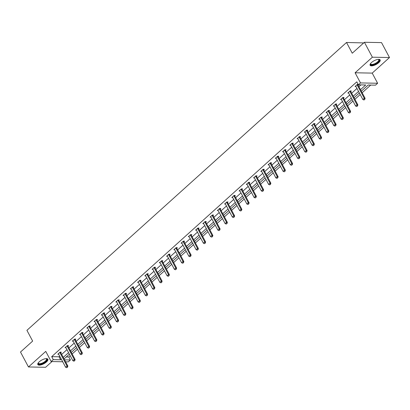 <?xml version="1.0" encoding="UTF-8"?>
<svg xmlns="http://www.w3.org/2000/svg" width="410" height="410" viewBox="0 0 410 410"><rect width="100%" height="100%" fill="white"/><g stroke="black" fill="none" stroke-linecap="round" stroke-linejoin="round"><path stroke-width="0.61" d="M39.232 361.825A5.689 2.117 -28.1 0 1 44.331 358.981A5.689 2.117 -28.1 0 1 47.857 359.216A5.689 2.117 -28.1 0 1 46.448 361.963A5.689 2.117 -28.1 0 1 41.349 364.803A5.689 2.117 -28.1 0 1 37.822 364.572A5.689 2.117 -28.1 0 1 39.232 361.825M371.521 62.53A5.689 2.117 -28.1 0 1 376.621 59.691A5.689 2.117 -28.1 0 1 380.147 59.921A5.689 2.117 -28.1 0 1 378.737 62.674A5.689 2.117 -28.1 0 1 373.638 65.513A5.689 2.117 -28.1 0 1 370.112 65.282A5.689 2.117 -28.1 0 1 371.521 62.53M62.694 361.763L51.178 361.538L45.756 351.385L28.469 366.96L20.5 352.031L32.651 341.084L26.916 330.337L346.517 42.476L352.257 53.223L364.408 42.276L381.531 42.609L389.5 57.538L372.377 57.2L355.091 72.775L360.508 82.922L377.63 83.261L375.519 85.162L368.18 85.019L361.318 91.204M364.408 42.276L372.377 57.2M28.469 366.96L45.592 367.293L51.968 361.553M355.091 72.775L372.213 73.108L389.5 57.538M372.213 73.108L377.63 83.261M66.292 356.931L68.824 356.982L70.207 355.731M72.16 353.973L77.459 349.202M79.412 347.444L84.711 342.673M86.659 340.915L91.958 336.144M93.91 334.386L99.21 329.609M101.162 327.856L106.462 323.08M108.409 321.322L113.708 316.551M115.661 314.793L120.96 310.021M122.908 308.264L128.207 303.492M130.16 301.734L135.459 296.963M137.411 295.205L142.711 290.434M144.658 288.676L149.958 283.899M151.91 282.147L157.209 277.37M159.162 275.612L164.461 270.841M166.409 269.083L171.708 264.312M173.661 262.554L178.96 257.782M180.907 256.024L186.207 251.253M188.159 249.495L193.458 244.724M195.411 242.966L200.71 238.189M202.658 236.437L207.957 231.66M209.91 229.902L215.209 225.131M217.162 223.373L222.461 218.602M224.408 216.844L229.708 212.072M231.66 210.315L236.959 205.543M238.907 203.785L244.206 199.014M246.159 197.256L251.458 192.48M253.411 190.727L258.71 185.95M260.657 184.192L265.957 179.421M267.909 177.663L273.209 172.892M275.161 171.134L280.46 166.363M282.408 164.605L287.707 159.833M289.66 158.075L294.959 153.304M296.907 151.546L302.206 146.77M304.159 145.017L309.458 140.24M311.41 138.483L316.71 133.711M318.657 131.953L323.956 127.182M325.909 125.424L331.208 120.653M333.161 118.895L338.455 114.123M340.408 112.366L345.707 107.594M347.659 105.836L352.959 101.06M354.906 99.307L360.205 94.531M362.158 92.773L370.712 85.07M68.824 356.982L70.417 359.965L68.301 361.871L65.615 361.82M363.696 42.917L346.517 42.476M68.004 346.112L68.547 345.62L67.394 345.599L65.067 347.69L65.928 347.711M82.507 333.053L83.051 332.561L81.892 332.541L79.571 334.632L80.427 334.647M97.006 319.99L97.549 319.503L96.391 319.477L94.069 321.573L94.925 321.589M111.505 306.931L112.048 306.439L110.89 306.419L108.568 308.51L109.424 308.53M126.003 293.873L126.546 293.381L125.393 293.36L123.067 295.451L123.928 295.466M140.507 280.814L141.05 280.322L139.892 280.296L137.57 282.393L138.426 282.408M155.006 267.75L155.549 267.264L154.391 267.238L152.069 269.334L152.925 269.349M169.504 254.692L170.047 254.2L168.889 254.179L166.568 256.27L167.423 256.291M184.003 241.633L184.546 241.141L183.393 241.121L181.066 243.212L181.927 243.227M198.507 228.57L199.05 228.083L197.892 228.057L195.57 230.153L196.426 230.169M213.005 215.511L213.548 215.019L212.39 214.999L210.069 217.09L210.924 217.11M227.504 202.453L228.047 201.961L226.889 201.94L224.567 204.031L225.423 204.047M242.002 189.394L242.546 188.902L241.393 188.882L239.066 190.973L239.927 190.988M256.506 176.331L257.049 175.844L255.891 175.818L253.57 177.914L254.425 177.93M271.005 163.272L271.548 162.78L270.39 162.76L268.068 164.851L268.924 164.871M285.503 150.214L286.047 149.722L284.888 149.701L282.567 151.792L283.423 151.808M300.002 137.15L300.545 136.663L299.392 136.638L297.065 138.734L297.926 138.749M314.501 124.092L315.049 123.605L313.891 123.579L311.564 125.67L312.425 125.691M329.005 111.033L329.548 110.541L328.389 110.521L326.068 112.612L326.924 112.627M343.503 97.975L344.046 97.483L342.888 97.462L340.566 99.553L341.422 99.568M358.171 84.414L357.392 84.398L355.065 86.495L355.926 86.51M358.299 84.65L358.002 84.911M360.503 89.677L365.73 84.972L358.396 84.829L356.803 81.841L51.701 356.649L59.035 356.792L59.711 356.177M61.664 354.419L66.963 349.648M68.911 347.89L74.21 343.119M76.163 341.361L81.462 336.589M83.414 334.832L88.714 330.06M90.661 328.302L95.96 323.531M97.913 321.773L103.212 316.997M105.165 315.244L110.464 310.467M112.412 308.709L117.711 303.938M119.664 302.18L124.963 297.409M126.91 295.651L132.21 290.88M134.162 289.122L139.462 284.35M141.414 282.592L146.713 277.821M148.661 276.063L153.96 271.287M155.913 269.534L161.212 264.757M163.165 263L168.464 258.228M170.411 256.47L175.711 251.699M177.663 249.941L182.962 245.17M184.91 243.412L190.209 238.64M192.162 236.883L197.461 232.111M199.414 230.353L204.713 225.577M206.66 223.824L211.96 219.048M213.912 217.29L219.212 212.518M221.164 210.76L226.458 205.989M228.411 204.231L233.71 199.46M235.663 197.702L240.962 192.931M242.91 191.173L248.209 186.401M250.161 184.643L255.461 179.867M257.413 178.114L262.713 173.338M264.66 171.58L269.959 166.808M271.912 165.051L277.211 160.279M279.159 158.521L284.458 153.75M286.411 151.992L291.71 147.221M293.662 145.463L298.962 140.691M300.909 138.934L306.208 134.157M308.161 132.404L313.46 127.628M315.413 125.87L320.712 121.099M322.66 119.341L327.959 114.569M329.912 112.811L335.211 108.04M337.158 106.282L342.458 101.511M344.41 99.753L349.709 94.982M351.662 93.224L356.961 88.447M358.909 86.694L360.923 84.88M350.755 91.44L351.298 90.953L350.14 90.928L347.818 93.024L348.674 93.039M336.251 104.504L336.794 104.012L335.641 103.991L333.315 106.082L334.176 106.098M321.753 117.562L322.296 117.07L321.143 117.05L318.816 119.141L319.672 119.161M307.254 130.621L307.797 130.134L306.639 130.108L304.317 132.204L305.173 132.22M292.755 143.684L293.299 143.192L292.14 143.172L289.819 145.263L290.675 145.278M278.252 156.743L278.8 156.251L277.642 156.23L275.315 158.321L276.176 158.337M263.753 169.801L264.296 169.309L263.143 169.289L260.816 171.38L261.672 171.4M249.254 182.86L249.798 182.373L248.639 182.347L246.318 184.444L247.174 184.459M234.756 195.924L235.299 195.432L234.141 195.411L231.819 197.502L232.675 197.517M220.252 208.982L220.8 208.49L219.642 208.47L217.315 210.561L218.176 210.581M205.753 222.041L206.297 221.554L205.143 221.528L202.817 223.624L203.673 223.64M191.255 235.104L191.798 234.612L190.64 234.587L188.318 236.683L189.174 236.698M176.756 248.163L177.299 247.671L176.141 247.65L173.82 249.741L174.675 249.757M162.252 261.221L162.801 260.729L161.642 260.709L159.316 262.8L160.177 262.82M147.754 274.28L148.297 273.793L147.144 273.767L144.817 275.863L145.673 275.879M133.255 287.343L133.798 286.851L132.64 286.831L130.319 288.922L131.174 288.937M118.756 300.402L119.3 299.91L118.141 299.889L115.82 301.98L116.676 302.001M104.253 313.46L104.801 312.973L103.643 312.948L101.316 315.044L102.177 315.059M89.754 326.524L90.297 326.032L89.144 326.006L86.817 328.103L87.678 328.118M75.255 339.582L75.799 339.09L74.64 339.07L72.319 341.161L73.175 341.176M60.757 352.641L61.3 352.149L60.142 352.128L57.82 354.219L58.676 354.24M358.396 84.829L360.508 82.922M51.178 361.538L53.295 359.631L60.629 359.775L61.305 359.165M51.701 356.649L53.295 359.631M63.258 357.407L68.557 352.636M70.505 350.878L75.804 346.107M77.756 344.349L83.056 339.572M85.008 337.819L90.308 333.043M92.255 331.285L97.554 326.514M99.507 324.756L104.806 319.984M106.759 318.227L112.058 313.455M114.006 311.697L119.305 306.926M121.257 305.168L126.557 300.397M128.504 298.639L133.803 293.862M135.756 292.11L141.055 287.333M143.008 285.575L148.307 280.804M150.255 279.046L155.554 274.275M157.507 272.517L162.806 267.745M164.758 265.987L170.058 261.216M172.005 259.458L177.304 254.687M179.257 252.929L184.556 248.152M186.504 246.4L191.803 241.623M193.756 239.865L199.055 235.094M201.008 233.336L206.307 228.565M208.254 226.807L213.554 222.035M215.506 220.278L220.805 215.506M222.758 213.748L228.057 208.977M230.005 207.219L235.304 202.443M237.257 200.69L242.556 195.913M244.503 194.155L249.803 189.384M251.755 187.626L257.055 182.855M259.007 181.097L264.306 176.326M266.254 174.568L271.553 169.796M273.506 168.038L278.805 163.267M280.758 161.509L286.052 156.733M288.005 154.98L293.304 150.203M295.256 148.446L300.556 143.674M302.503 141.916L307.802 137.145M309.755 135.387L315.054 130.616M317.007 128.858L322.306 124.086M324.254 122.329L329.553 117.557M331.505 115.799L336.805 111.023M338.752 109.27L344.051 104.494M346.004 102.736L351.303 97.964M353.256 96.206L358.555 91.435M64.565 359.852L70.417 359.965M359.365 92.957L354.071 97.734M352.118 99.492L346.819 104.263M344.866 106.021L339.567 110.792M337.62 112.55L332.32 117.321M330.368 119.079L325.068 123.851M323.116 125.609L317.817 130.38M315.869 132.138L310.57 136.914M308.617 138.667L303.318 143.444M301.37 145.201L296.071 149.973M294.119 151.731L288.819 156.502M286.867 158.26L281.567 163.031M279.62 164.789L274.321 169.561M272.368 171.318L267.069 176.09M265.116 177.848L259.817 182.624M257.87 184.377L252.57 189.153M250.618 190.911L245.318 195.683M243.371 197.441L238.072 202.212M236.119 203.97L230.82 208.741M228.867 210.499L223.568 215.27M221.62 217.028L216.321 221.8M214.368 223.558L209.069 228.334M207.117 230.087L201.817 234.863M199.87 236.616L194.571 241.393M192.618 243.15L187.319 247.922M185.371 249.68L180.072 254.451M178.119 256.209L172.82 260.98M170.867 262.738L165.568 267.51M163.621 269.267L158.321 274.044M156.369 275.797L151.07 280.573M149.117 282.326L143.818 287.103M141.87 288.86L136.571 293.632M134.618 295.39L129.319 300.161M127.372 301.919L122.072 306.69M120.12 308.448L114.82 313.219M112.868 314.977L107.569 319.749M105.621 321.507L100.322 326.283M98.369 328.036L93.07 332.812M91.117 334.57L85.823 339.342M83.871 341.099L78.571 345.871M76.619 347.629L71.319 352.4M69.372 354.158L64.073 358.929M59.035 356.792L60.629 359.775M363.983 99.994L364.818 99.369L363.983 99.994L362.87 99.522L355.859 86.387A0.728 0.564 -88.9 0 0 355.742 86.228L355.562 86.049M357.11 84.65L357.177 84.931A0.728 0.564 -88.9 0 0 357.253 85.131L364.264 98.267L365.1 98.282L364.818 99.369M357.884 84.409L358.012 84.947A0.728 0.564 -88.9 0 0 358.084 85.147L365.1 98.282M362.87 99.522L364.264 98.267L364.68 99.363M356.731 106.523L357.566 105.898L356.731 106.523L355.624 106.052L348.608 92.916A0.728 0.564 -88.9 0 0 348.49 92.757L348.31 92.578M349.863 91.179L349.93 91.461A0.728 0.564 -88.9 0 0 350.002 91.661L357.018 104.796L357.848 104.811L357.566 105.898M350.637 90.938L350.76 91.476A0.728 0.564 -88.9 0 0 350.837 91.676L357.848 104.811M355.624 106.052L357.018 104.796L357.428 105.893M349.484 113.052L350.319 112.427L349.484 113.052L348.372 112.581L341.361 99.445A0.728 0.564 -88.9 0 0 341.238 99.287L341.058 99.107M342.611 97.708L342.678 97.99A0.728 0.564 -88.9 0 0 342.755 98.19L349.766 111.325L350.601 111.346L350.319 112.427M343.385 97.467L343.513 98.005A0.728 0.564 -88.9 0 0 343.585 98.21L350.601 111.346M348.372 112.581L349.766 111.325L350.181 112.422M378.456 59.342A4.92 1.83 -28.1 0 1 378.507 59.353A4.92 1.83 -28.1 0 1 378.497 61.695A4.92 1.83 -28.1 0 1 373.72 64.601A4.92 1.83 -28.1 0 1 370.553 63.601A4.92 1.83 -28.1 0 1 370.568 63.55M370.63 63.473A4.556 1.696 151.9 0 0 370.696 63.975A4.556 1.696 151.9 0 0 373.643 64.119A4.556 1.696 151.9 0 0 378.737 59.681A4.556 1.696 151.9 0 0 378.353 59.347M370.02 64.965A5.653 2.101 151.9 0 0 373.546 64.97A5.653 2.101 151.9 0 0 379.937 59.67M46.166 358.632A4.92 1.83 -28.1 0 1 46.217 358.642A4.92 1.83 -28.1 0 1 46.207 360.984A4.92 1.83 -28.1 0 1 41.43 363.895A4.92 1.83 -28.1 0 1 38.263 362.891A4.92 1.83 -28.1 0 1 38.284 362.84M38.34 362.763A4.556 1.696 151.9 0 0 38.407 363.265A4.556 1.696 151.9 0 0 41.359 363.409A4.556 1.696 151.9 0 0 46.448 358.97A4.556 1.696 151.9 0 0 46.063 358.637M37.73 364.254A5.653 2.101 151.9 0 0 41.261 364.259A5.653 2.101 151.9 0 0 47.647 358.96M342.232 119.582L343.067 118.956L342.232 119.582L341.12 119.115L334.109 105.98A0.728 0.564 -88.9 0 0 333.991 105.816L333.812 105.636M335.365 104.237L335.426 104.519A0.728 0.564 -88.9 0 0 335.503 104.724L342.519 117.86L343.349 117.875L343.067 118.956M336.133 104.002L336.261 104.54A0.728 0.564 -88.9 0 0 336.338 104.74L343.349 117.875M341.12 119.115L342.519 117.86L342.929 118.956M334.98 126.111L335.821 125.486L334.98 126.111L333.873 125.644L326.857 112.509A0.728 0.564 -88.9 0 0 326.739 112.345L326.56 112.166M328.113 110.772L328.179 111.054A0.728 0.564 -88.9 0 0 328.251 111.254L335.267 124.389L336.097 124.404L335.821 125.486M328.887 110.531L329.01 111.069A0.728 0.564 -88.9 0 0 329.087 111.269L336.097 124.404M333.873 125.644L335.267 124.389L335.677 125.486M327.733 132.64L328.569 132.015L327.733 132.64L326.621 132.174L319.61 119.038A0.728 0.564 -88.9 0 0 319.492 118.874L319.313 118.695M320.861 117.301L320.928 117.583A0.728 0.564 -88.9 0 0 321.004 117.783L328.015 130.918L328.851 130.933L328.569 132.015M321.635 117.06L321.763 117.598A0.728 0.564 -88.9 0 0 321.835 117.798L328.851 130.933M326.621 132.174L328.015 130.918L328.43 132.015M320.482 139.169L321.317 138.549L320.482 139.169L319.375 138.703L312.358 125.568A0.728 0.564 -88.9 0 0 312.241 125.409L312.061 125.229M313.614 123.83L313.681 124.112A0.728 0.564 -88.9 0 0 313.752 124.312L320.769 137.447L321.599 137.463L321.317 138.549M314.388 123.589L314.511 124.127A0.728 0.564 -88.9 0 0 314.588 124.327L321.599 137.463M319.375 138.703L320.769 137.447L321.179 138.544M313.235 145.704L314.07 145.078L313.235 145.704L312.123 145.232L305.107 132.097A0.728 0.564 -88.9 0 0 304.989 131.938L304.809 131.759M306.362 130.359L306.429 130.641A0.728 0.564 -88.9 0 0 306.506 130.841L313.517 143.977L314.352 143.992L314.07 145.078M307.136 130.119L307.259 130.657A0.728 0.564 -88.9 0 0 307.336 130.857L314.352 143.992M312.123 145.232L313.517 143.977L313.932 145.073M305.983 152.233L306.818 151.608L305.983 152.233L304.871 151.761L297.86 138.626A0.728 0.564 -88.9 0 0 297.742 138.467L297.563 138.288M299.11 136.889L299.177 137.171A0.728 0.564 -88.9 0 0 299.254 137.37L306.265 150.506L307.1 150.521L306.818 151.608M299.884 136.648L300.012 137.186A0.728 0.564 -88.9 0 0 300.084 137.386L307.1 150.521M304.871 151.761L306.265 150.506L306.68 151.603M298.731 158.762L299.566 158.137L298.731 158.762L297.624 158.291L290.608 145.155A0.728 0.564 -88.9 0 0 290.49 144.996L290.311 144.817M291.864 143.418L291.93 143.7A0.728 0.564 -88.9 0 0 292.002 143.9L299.018 157.035L299.848 157.056L299.566 158.137M292.637 143.177L292.76 143.715A0.728 0.564 -88.9 0 0 292.837 143.92L299.848 157.056M297.624 158.291L299.018 157.035L299.428 158.132M291.484 165.291L292.32 164.666L291.484 165.291L290.372 164.825L283.361 151.69A0.728 0.564 -88.9 0 0 283.243 151.526L283.059 151.346M284.612 149.947L284.678 150.229A0.728 0.564 -88.9 0 0 284.755 150.434L291.766 163.57L292.602 163.585L292.32 164.666M285.386 149.712L285.514 150.25A0.728 0.564 -88.9 0 0 285.585 150.45L292.602 163.585M290.372 164.825L291.766 163.57L292.181 164.666M284.232 171.821L285.068 171.196L284.232 171.821L283.125 171.354L276.109 158.219A0.728 0.564 -88.9 0 0 275.991 158.055L275.812 157.876M277.365 156.482L277.426 156.763A0.728 0.564 -88.9 0 0 277.503 156.963L284.519 170.099L285.35 170.114L285.068 171.196M278.134 156.241L278.262 156.779A0.728 0.564 -88.9 0 0 278.339 156.979L285.35 170.114M283.125 171.354L284.519 170.099L284.93 171.196M276.981 178.35L277.821 177.725L276.981 178.35L275.874 177.884L268.858 164.748A0.728 0.564 -88.9 0 0 268.74 164.584L268.56 164.405M270.113 163.011L270.18 163.293A0.728 0.564 -88.9 0 0 270.252 163.493L277.268 176.628L278.098 176.643L277.821 177.725M270.887 162.77L271.01 163.308A0.728 0.564 -88.9 0 0 271.087 163.508L278.098 176.643M275.874 177.884L277.268 176.628L277.683 177.725M269.734 184.879L270.569 184.259L269.734 184.879L268.622 184.413L261.611 171.277A0.728 0.564 -88.9 0 0 261.493 171.119L261.313 170.939M262.861 169.54L262.928 169.822A0.728 0.564 -88.9 0 0 263.005 170.022L270.016 183.157L270.851 183.173L270.569 184.259M263.635 169.299L263.763 169.837A0.728 0.564 -88.9 0 0 263.835 170.037L270.851 183.173M268.622 184.413L270.016 183.157L270.431 184.254M262.482 191.414L263.317 190.788L262.482 191.414L261.375 190.942L254.359 177.807A0.728 0.564 -88.9 0 0 254.241 177.648L254.062 177.468M255.614 176.069L255.681 176.351A0.728 0.564 -88.9 0 0 255.753 176.551L262.769 189.686L263.599 189.702L263.317 190.788M256.388 175.828L256.511 176.367A0.728 0.564 -88.9 0 0 256.588 176.566L263.599 189.702M261.375 190.942L262.769 189.686L263.179 190.783M255.235 197.943L256.071 197.318L255.235 197.943L254.123 197.471L247.112 184.336A0.728 0.564 -88.9 0 0 246.989 184.177L246.81 183.998M248.363 182.599L248.429 182.88A0.728 0.564 -88.9 0 0 248.506 183.08L255.517 196.216L256.352 196.231L256.071 197.318M249.136 182.358L249.265 182.896A0.728 0.564 -88.9 0 0 249.336 183.096L256.352 196.231M254.123 197.471L255.517 196.216L255.932 197.312M247.983 204.472L248.819 203.847L247.983 204.472L246.871 204.001L239.86 190.865A0.728 0.564 -88.9 0 0 239.742 190.706L239.563 190.527M241.111 189.128L241.177 189.41A0.728 0.564 -88.9 0 0 241.254 189.61L248.265 202.745L249.101 202.765L248.819 203.847M241.885 188.887L242.013 189.425A0.728 0.564 -88.9 0 0 242.084 189.63L249.101 202.765M246.871 204.001L248.265 202.745L248.68 203.842M240.731 211.001L241.567 210.376L240.731 211.001L239.624 210.535L232.608 197.4A0.728 0.564 -88.9 0 0 232.49 197.236L232.311 197.056M233.864 195.657L233.931 195.939A0.728 0.564 -88.9 0 0 234.002 196.144L241.018 209.279L241.849 209.295L241.567 210.376M234.638 195.421L234.761 195.959A0.728 0.564 -88.9 0 0 234.838 196.159L241.849 209.295M239.624 210.535L241.018 209.279L241.428 210.376M233.485 217.531L234.32 216.905L233.485 217.531L232.373 217.064L225.362 203.929A0.728 0.564 -88.9 0 0 225.244 203.765L225.059 203.585M226.612 202.191L226.679 202.473A0.728 0.564 -88.9 0 0 226.756 202.673L233.767 215.809L234.602 215.824L234.32 216.905M227.386 201.951L227.514 202.489A0.728 0.564 -88.9 0 0 227.586 202.689L234.602 215.824M232.373 217.064L233.767 215.809L234.182 216.905M226.233 224.06L227.068 223.435L226.233 224.06L225.126 223.593L218.11 210.458A0.728 0.564 -88.9 0 0 217.992 210.294L217.812 210.115M219.365 208.721L219.427 209.003A0.728 0.564 -88.9 0 0 219.504 209.202L226.52 222.338L227.35 222.353L227.068 223.435M220.134 208.48L220.262 209.018A0.728 0.564 -88.9 0 0 220.339 209.218L227.35 222.353M225.126 223.593L226.52 222.338L226.93 223.435M218.986 230.589L219.821 229.969L218.986 230.589L217.874 230.123L210.858 216.987A0.728 0.564 -88.9 0 0 210.74 216.828L210.561 216.649M212.113 215.25L212.18 215.532A0.728 0.564 -88.9 0 0 212.252 215.732L219.268 228.867L220.098 228.882L219.821 229.969M212.887 215.009L213.01 215.547A0.728 0.564 -88.9 0 0 213.087 215.747L220.098 228.882M217.874 230.123L219.268 228.867L219.683 229.964M211.734 237.123L212.57 236.498L211.734 237.123L210.622 236.652L203.611 223.517A0.728 0.564 -88.9 0 0 203.493 223.358L203.314 223.178M204.862 221.779L204.928 222.061A0.728 0.564 -88.9 0 0 205.005 222.261L212.016 235.396L212.851 235.412L212.57 236.498M205.635 221.538L205.764 222.076A0.728 0.564 -88.9 0 0 205.835 222.276L212.851 235.412M210.622 236.652L212.016 235.396L212.431 236.493M204.482 243.653L205.318 243.027L204.482 243.653L203.375 243.181L196.359 230.046A0.728 0.564 -88.9 0 0 196.241 229.887L196.062 229.708M197.615 228.308L197.681 228.59A0.728 0.564 -88.9 0 0 197.753 228.79L204.769 241.926L205.6 241.941L205.318 243.027M198.389 228.068L198.512 228.606A0.728 0.564 -88.9 0 0 198.589 228.806L205.6 241.941M203.375 243.181L204.769 241.926L205.179 243.022M197.236 250.182L198.071 249.557L197.236 250.182L196.123 249.71L189.112 236.575A0.728 0.564 -88.9 0 0 188.989 236.416L188.81 236.237M190.363 234.838L190.43 235.12A0.728 0.564 -88.9 0 0 190.506 235.32L197.517 248.455L198.353 248.475L198.071 249.557M191.137 234.597L191.265 235.135A0.728 0.564 -88.9 0 0 191.337 235.34L198.353 248.475M196.123 249.71L197.517 248.455L197.933 249.552M189.984 256.711L190.819 256.086L189.984 256.711L188.872 256.245L181.861 243.109A0.728 0.564 -88.9 0 0 181.743 242.945L181.563 242.766M183.116 241.367L183.178 241.649A0.728 0.564 -88.9 0 0 183.255 241.854L190.266 254.989L191.101 255.005L190.819 256.086M183.885 241.131L184.013 241.669A0.728 0.564 -88.9 0 0 184.09 241.869L191.101 255.005M188.872 256.245L190.266 254.989L190.681 256.086M182.732 263.24L183.572 262.615L182.732 263.24L181.625 262.774L174.609 249.639A0.728 0.564 -88.9 0 0 174.491 249.475L174.311 249.295M175.864 247.901L175.931 248.183A0.728 0.564 -88.9 0 0 176.003 248.383L183.019 261.518L183.849 261.534L183.572 262.615M176.638 247.66L176.761 248.199A0.728 0.564 -88.9 0 0 176.838 248.398L183.849 261.534M181.625 262.774L183.019 261.518L183.429 262.615M175.485 269.77L176.32 269.144L175.485 269.77L174.373 269.303L167.362 256.168A0.728 0.564 -88.9 0 0 167.244 256.004L167.06 255.825M168.612 254.431L168.679 254.712A0.728 0.564 -88.9 0 0 168.756 254.912L175.767 268.048L176.602 268.063L176.32 269.144M169.386 254.19L169.514 254.728A0.728 0.564 -88.9 0 0 169.586 254.928L176.602 268.063M174.373 269.303L175.767 268.048L176.182 269.144M168.233 276.299L169.069 275.674L168.233 276.299L167.126 275.833L160.11 262.697A0.728 0.564 -88.9 0 0 159.992 262.538L159.813 262.359M161.366 260.96L161.432 261.242A0.728 0.564 -88.9 0 0 161.504 261.442L168.52 274.577L169.35 274.592L169.069 275.674M162.135 260.719L162.263 261.257A0.728 0.564 -88.9 0 0 162.339 261.457L169.35 274.592M167.126 275.833L168.52 274.577L168.93 275.674M160.986 282.833L161.822 282.208L160.986 282.833L159.874 282.362L152.858 269.226A0.728 0.564 -88.9 0 0 152.74 269.068L152.561 268.888M154.114 267.489L154.18 267.771A0.728 0.564 -88.9 0 0 154.252 267.971L161.268 281.106L162.104 281.122L161.822 282.208M154.888 267.248L155.011 267.786A0.728 0.564 -88.9 0 0 155.088 267.986L162.104 281.122M159.874 282.362L161.268 281.106L161.684 282.203M153.735 289.363L154.57 288.737L153.735 289.363L152.623 288.891L145.611 275.756A0.728 0.564 -88.9 0 0 145.494 275.597L145.314 275.417M146.862 274.018L146.929 274.3A0.728 0.564 -88.9 0 0 147.005 274.5L154.016 287.635L154.852 287.651L154.57 288.737M147.636 273.777L147.764 274.316A0.728 0.564 -88.9 0 0 147.836 274.515L154.852 287.651M152.623 288.891L154.016 287.635L154.432 288.732M146.483 295.892L147.318 295.267L146.483 295.892L145.376 295.42L138.36 282.285A0.728 0.564 -88.9 0 0 138.242 282.126L138.062 281.947M139.615 280.548L139.682 280.829A0.728 0.564 -88.9 0 0 139.754 281.029L146.77 294.165L147.6 294.185L147.318 295.267M140.389 280.307L140.512 280.845A0.728 0.564 -88.9 0 0 140.589 281.05L147.6 294.185M145.376 295.42L146.77 294.165L147.18 295.261M139.236 302.421L140.071 301.796L139.236 302.421L138.124 301.955L131.113 288.819A0.728 0.564 -88.9 0 0 130.99 288.655L130.81 288.476M132.363 287.077L132.43 287.359A0.728 0.564 -88.9 0 0 132.507 287.564L139.518 300.694L140.353 300.714L140.071 301.796M133.137 286.841L133.265 287.379A0.728 0.564 -88.9 0 0 133.337 287.579L140.353 300.714M138.124 301.955L139.518 300.694L139.933 301.796M131.984 308.95L132.82 308.325L131.984 308.95L130.872 308.484L123.861 295.349A0.728 0.564 -88.9 0 0 123.743 295.185L123.564 295.005M125.117 293.611L125.178 293.893A0.728 0.564 -88.9 0 0 125.255 294.093L132.271 307.228L133.101 307.244L132.82 308.325M125.885 293.37L126.013 293.909A0.728 0.564 -88.9 0 0 126.09 294.108L133.101 307.244M130.872 308.484L132.271 307.228L132.681 308.325M124.732 315.48L125.573 314.854L124.732 315.48L123.625 315.013L116.609 301.878A0.728 0.564 -88.9 0 0 116.491 301.714L116.312 301.534M117.865 300.14L117.931 300.422A0.728 0.564 -88.9 0 0 118.003 300.622L125.019 313.758L125.849 313.773L125.573 314.854M118.639 299.9L118.762 300.438A0.728 0.564 -88.9 0 0 118.838 300.638L125.849 313.773M123.625 315.013L125.019 313.758L125.429 314.854M117.485 322.009L118.321 321.384L117.485 322.009L116.373 321.542L109.362 308.407A0.728 0.564 -88.9 0 0 109.244 308.243L109.06 308.069M110.613 306.67L110.679 306.952A0.728 0.564 -88.9 0 0 110.756 307.151L117.767 320.287L118.603 320.302L118.321 321.384M111.387 306.429L111.515 306.967A0.728 0.564 -88.9 0 0 111.587 307.167L118.603 320.302M116.373 321.542L117.767 320.287L118.182 321.384M110.234 328.543L111.069 327.918L110.234 328.543L109.127 328.072L102.111 314.936A0.728 0.564 -88.9 0 0 101.993 314.777L101.813 314.598M103.366 313.199L103.433 313.481A0.728 0.564 -88.9 0 0 103.504 313.681L110.521 326.816L111.351 326.832L111.069 327.918M104.135 312.958L104.263 313.496A0.728 0.564 -88.9 0 0 104.34 313.696L111.351 326.832M109.127 328.072L110.521 326.816L110.931 327.913M102.987 335.072L103.822 334.447L102.987 335.072L101.875 334.601L94.859 321.466A0.728 0.564 -88.9 0 0 94.741 321.307L94.561 321.127M96.114 319.728L96.181 320.01A0.728 0.564 -88.9 0 0 96.258 320.21L103.269 333.345L104.104 333.361L103.822 334.447M96.888 319.487L97.011 320.026A0.728 0.564 -88.9 0 0 97.088 320.225L104.104 333.361M101.875 334.601L103.269 333.345L103.684 334.442M95.735 341.602L96.57 340.976L95.735 341.602L94.623 341.13L87.612 327.995A0.728 0.564 -88.9 0 0 87.494 327.836L87.315 327.657M88.862 326.257L88.929 326.539A0.728 0.564 -88.9 0 0 89.006 326.739L96.017 339.875L96.852 339.895L96.57 340.976M89.636 326.017L89.764 326.555A0.728 0.564 -88.9 0 0 89.836 326.76L96.852 339.895M94.623 341.13L96.017 339.875L96.432 340.971M88.483 348.131L89.318 347.506L88.483 348.131L87.376 347.665L80.36 334.529A0.728 0.564 -88.9 0 0 80.242 334.365L80.063 334.186M81.616 332.787L81.682 333.069A0.728 0.564 -88.9 0 0 81.754 333.274L88.77 346.404L89.6 346.424L89.318 347.506M82.389 332.551L82.512 333.089A0.728 0.564 -88.9 0 0 82.589 333.289L89.6 346.424M87.376 347.665L88.77 346.404L89.18 347.506M81.236 354.66L82.072 354.035L81.236 354.66L80.124 354.194L73.113 341.058A0.728 0.564 -88.9 0 0 72.99 340.894L72.811 340.715M74.364 339.321L74.43 339.598A0.728 0.564 -88.9 0 0 74.507 339.803L81.518 352.938L82.354 352.954L82.072 354.035M75.138 339.08L75.266 339.618A0.728 0.564 -88.9 0 0 75.337 339.818L82.354 352.954M80.124 354.194L81.518 352.938L81.933 354.035M73.984 361.189L74.82 360.564L73.984 361.189L72.872 360.723L65.861 347.588A0.728 0.564 -88.9 0 0 65.743 347.424L65.564 347.244M67.117 345.85L67.178 346.132A0.728 0.564 -88.9 0 0 67.255 346.332L74.271 359.467L75.102 359.483L74.82 360.564M67.886 345.609L68.014 346.148A0.728 0.564 -88.9 0 0 68.091 346.347L75.102 359.483M72.872 360.723L74.271 359.467L74.681 360.564M66.733 367.719L67.573 367.093L66.733 367.719L65.626 367.252L58.609 354.117A0.728 0.564 -88.9 0 0 58.492 353.953L58.312 353.779M59.865 352.38L59.932 352.661A0.728 0.564 -88.9 0 0 60.003 352.861L67.02 365.997L67.85 366.012L67.573 367.093M60.639 352.139L60.762 352.677A0.728 0.564 -88.9 0 0 60.839 352.877L67.85 366.012M65.626 367.252L67.02 365.997L67.43 367.093M357.253 85.131L358.084 85.147M357.177 84.931L358.012 84.947M350.002 91.661L350.837 91.676M349.93 91.461L350.76 91.476M342.755 98.19L343.585 98.21M342.678 97.99L343.513 98.005M335.503 104.724L336.338 104.74M335.426 104.519L336.261 104.54M328.251 111.254L329.087 111.269M328.179 111.054L329.01 111.069M321.004 117.783L321.835 117.798M320.928 117.583L321.763 117.598M313.752 124.312L314.588 124.327M313.681 124.112L314.511 124.127M306.506 130.841L307.336 130.857M306.429 130.641L307.259 130.657M299.254 137.37L300.084 137.386M299.177 137.171L300.012 137.186M292.002 143.9L292.837 143.92M291.93 143.7L292.76 143.715M284.755 150.434L285.585 150.45M284.678 150.229L285.514 150.25M277.503 156.963L278.339 156.979M277.426 156.763L278.262 156.779M270.252 163.493L271.087 163.508M270.18 163.293L271.01 163.308M263.005 170.022L263.835 170.037M262.928 169.822L263.763 169.837M255.753 176.551L256.588 176.566M255.681 176.351L256.511 176.367M248.506 183.08L249.336 183.096M248.429 182.88L249.265 182.896M241.254 189.61L242.084 189.63M241.177 189.41L242.013 189.425M234.002 196.144L234.838 196.159M233.931 195.939L234.761 195.959M226.756 202.673L227.586 202.689M226.679 202.473L227.514 202.489M219.504 209.202L220.339 209.218M219.427 209.003L220.262 209.018M212.252 215.732L213.087 215.747M212.18 215.532L213.01 215.547M205.005 222.261L205.835 222.276M204.928 222.061L205.764 222.076M197.753 228.79L198.589 228.806M197.681 228.59L198.512 228.606M190.506 235.32L191.337 235.34M190.43 235.12L191.265 235.135M183.255 241.854L184.09 241.869M183.178 241.649L184.013 241.669M176.003 248.383L176.838 248.398M175.931 248.183L176.761 248.199M168.756 254.912L169.586 254.928M168.679 254.712L169.514 254.728M161.504 261.442L162.339 261.457M161.432 261.242L162.263 261.257M154.252 267.971L155.088 267.986M154.18 267.771L155.011 267.786M147.005 274.5L147.836 274.515M146.929 274.3L147.764 274.316M139.754 281.029L140.589 281.05M139.682 280.829L140.512 280.845M132.507 287.564L133.337 287.579M132.43 287.359L133.265 287.379M125.255 294.093L126.09 294.108M125.178 293.893L126.013 293.909M118.003 300.622L118.838 300.638M117.931 300.422L118.762 300.438M110.756 307.151L111.587 307.167M110.679 306.952L111.515 306.967M103.504 313.681L104.34 313.696M103.433 313.481L104.263 313.496M96.258 320.21L97.088 320.225M96.181 320.01L97.011 320.026M89.006 326.739L89.836 326.76M88.929 326.539L89.764 326.555M81.754 333.274L82.589 333.289M81.682 333.069L82.512 333.089M74.507 339.803L75.337 339.818M74.43 339.598L75.266 339.618M67.255 346.332L68.091 346.347M67.178 346.132L68.014 346.148M60.003 352.861L60.839 352.877M59.932 352.661L60.762 352.677"/></g></svg>

